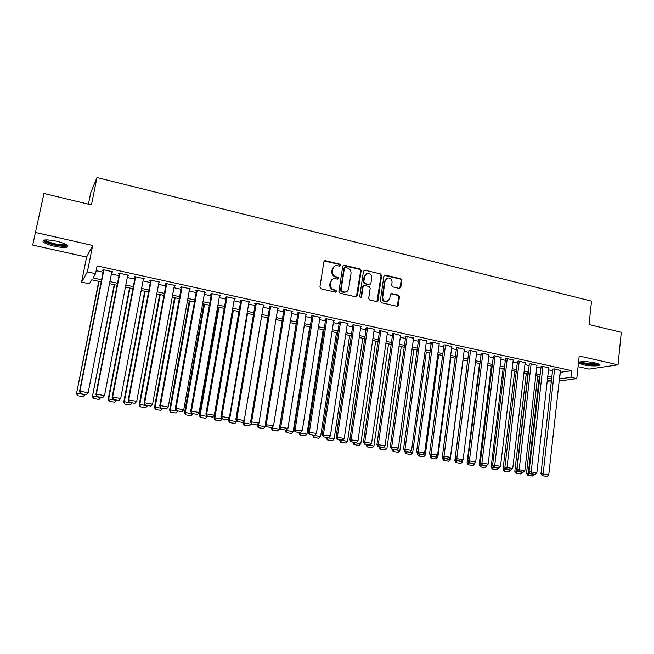 <?xml version="1.0" encoding="UTF-8"?>
<svg xmlns="http://www.w3.org/2000/svg" width="654" height="654" viewBox="0 0 654 654"><rect width="100%" height="100%" fill="white"/><g stroke="black" fill="none" stroke-linecap="round" stroke-linejoin="round"><path stroke-width="0.98" d="M340.628 265.361L339.835 264.159L325.463 260.701L323.885 261.78L319.904 287.114L321.057 288.847L335.518 292.174L336.622 291.406L335.821 290.204L333.965 289.779C331.374 288.896 330.156 287.057 330.319 284.269L330.646 282.152C331.063 280.141 332.24 278.956 334.169 278.596L337.856 279.127L338.625 278.359L337.832 277.149L335.976 276.716C333.393 275.825 332.183 273.985 332.338 271.206L332.665 269.105C333.074 267.143 334.219 265.974 336.099 265.589L339.876 266.129L340.628 265.361M339.884 266.129L339.328 264.437L324.286 261.003M335.837 292.191L336.115 291.651L335.322 290.45L333.458 290.016L333.965 289.779M337.865 279.127L337.325 277.41L335.469 276.977L335.976 276.716M578.471 362.913L582.967 364.703C590.014 366.371 601.157 366.265 599.301 364.499L594.944 362.823C586.875 361.36 581.406 361.229 578.52 362.422M56.309 241.154C46.401 239.274 42.02 239.519 43.148 241.898C45.028 243.484 48.829 244.948 54.552 246.296C64.329 248.152 68.678 247.907 67.615 245.544C65.809 243.983 62.04 242.52 56.309 241.154M399.3 288.455L400.788 287.392L401.769 280.476L400.673 278.8L385.394 275.121L383.89 276.184L380.276 301.044L381.388 302.737L397.15 306.301L398.253 305.197L399.447 296.793L398.351 295.118L391.403 293.556L390.315 294.652L389.71 298.829L386.751 301.796C384.07 301.608 382.737 300.08 382.729 297.21L385.108 280.852L387.945 277.934C390.667 278.073 392.04 279.601 392.057 282.512L391.664 285.226L392.768 286.902L399.3 288.455M560.135 372.339L571.71 370.671L570.983 377.358L576.779 378.625L559.178 381.004M43.957 193.486L32.7 245.07L43.957 193.486L91.437 204.898L96.972 177.512L591.535 301.118L589.033 324.548L621.3 332.306L618.03 364.809L579.215 355.989L576.779 378.625M32.7 245.07L86.606 257.087L92.664 245.454L35.7 232.522M92.664 245.454L87.366 271.892L95.558 273.683L92.95 277.917L101.574 279.789M571.71 370.671L97.111 265.9L95.558 273.683M361.155 270.723L360.035 269.023L344.298 265.238L342.745 266.309L338.886 291.496L340.015 293.213L355.858 296.859L357.403 295.772L361.155 270.723L360.624 270.993L359.504 269.293L343.162 265.516M364.997 270.216L380.505 273.944L381.609 275.636L377.979 300.513L376.868 301.633L369.804 300.072L368.692 298.371L370.189 288.226L369.077 286.526L364.646 285.487L363.109 286.566L361.531 297.153L360.746 297.938L359.675 296.728L363.469 271.279L364.997 270.216L380.505 273.944M578.071 366.632L589.099 369.093L618.03 364.809M111.711 272.375L112.668 271.762L103.062 269.644L102.596 270.372L103.397 270.552M127.595 275.865L128.536 275.252L119.036 273.159L118.513 273.871L119.306 274.042M143.316 279.315L144.248 278.71L134.838 276.642L134.258 277.329L135.043 277.5M158.873 282.732L159.789 282.127L150.485 280.076L149.848 280.754L150.624 280.926M174.266 286.117L175.174 285.512L165.961 283.484L165.274 284.138L166.042 284.31M189.496 289.46L190.396 288.855L181.281 286.853L180.537 287.498L181.297 287.662M204.579 292.779L205.462 292.174L196.445 290.188L195.644 290.817L196.396 290.981M219.507 296.049L220.382 295.453L211.446 293.491L210.604 294.096L211.34 294.259M234.287 299.238L235.138 298.698L226.3 296.752L225.401 297.349L226.137 297.513M248.921 302.401L249.754 301.911L241.007 299.99L240.059 300.57L240.786 300.734M263.399 305.541L264.224 305.099L255.559 303.186L254.561 303.758L255.281 303.914M277.737 308.655L278.539 308.247L269.963 306.358L268.925 306.914L269.636 307.069M291.929 311.737L292.722 311.361L284.228 309.497L283.141 310.037L283.844 310.192M305.982 314.795L306.759 314.451L298.355 312.604L297.218 313.127L297.922 313.282M319.896 317.828L320.656 317.509L312.334 315.678L311.157 316.193L311.852 316.34M333.671 320.836L334.423 320.534L326.183 318.727L324.956 319.217L325.643 319.373M347.307 323.812L348.051 323.534L339.892 321.735L338.625 322.226L339.303 322.373M360.82 326.755L361.548 326.501L353.462 324.727L352.163 325.193L352.833 325.349M374.194 329.681L374.914 329.444L366.91 327.679L365.561 328.144L366.232 328.292M387.438 332.575L380.227 330.613L378.838 331.055L379.5 331.202M400.559 335.445L393.414 333.507L391.983 333.949L392.637 334.088M413.557 338.29L406.469 336.385L405.006 336.81L405.66 336.949M426.424 341.102L419.41 339.23L417.906 339.639L418.552 339.778M439.177 343.898L432.22 342.05L430.684 342.451L431.321 342.59M451.808 346.661L444.916 344.838L443.338 345.23L443.968 345.369M464.315 349.399L457.489 347.609L456.508 348.116M476.717 352.122L469.948 350.348L468.918 350.846M488.996 354.811L482.284 353.062L481.221 353.552M501.16 357.476L494.514 355.751L493.41 356.226M513.218 360.117L506.629 358.417L505.485 358.882M525.162 362.733L518.63 361.057L517.453 361.507M536.991 365.333L530.525 363.673L529.315 364.114M548.722 367.908L542.313 366.265L541.062 366.698M96.154 270.674L103.07 272.195M111.393 274.018L118.987 275.677M127.285 277.5L134.732 279.127M143.005 280.942L150.314 282.544M158.57 284.351L165.74 285.921M173.972 287.727L181.003 289.264M189.21 291.063L196.11 292.575M204.293 294.374L211.062 295.853M219.221 297.644L225.867 299.099M234.001 300.881L240.517 302.312M248.634 304.085L255.019 305.483M263.112 307.257L269.374 308.631M277.451 310.405L283.591 311.745M291.643 313.511L297.668 314.827M305.696 316.593L311.606 317.885M319.61 319.642L325.406 320.91M333.385 322.659L339.074 323.902M347.029 325.643L352.604 326.869M360.542 328.61L366.003 329.804M373.924 331.537L379.279 332.714M387.176 334.439L392.425 335.592M400.297 337.317L405.447 338.445M413.295 340.17L418.347 341.274M426.171 342.99L431.117 344.069M438.924 345.778L443.772 346.841M451.562 348.549L456.312 349.596M464.078 351.296L468.73 352.31M476.472 354.01L481.042 355.008M488.759 356.7L493.23 357.681M500.931 359.365L505.313 360.329M512.989 362.014L517.281 362.954M524.933 364.63L529.143 365.553M536.779 367.221L540.899 368.128M548.51 369.796L552.548 370.679M560.347 370.45L553.995 368.831L552.704 369.257M96.972 177.512L90.743 192.709L88.421 204.179M551.265 382.067L547.136 381.903M101.166 281.858L91.773 279.83L89.336 283.795L81.578 282.136L87.366 271.892M86.606 257.087L81.578 282.136M559.407 378.903L570.983 377.358M109.905 281.588L117.516 283.239M125.83 285.038L133.293 286.656M141.583 288.447L148.908 290.033M157.173 291.823L164.358 293.376M172.599 295.167L179.646 296.687M187.87 298.469L194.786 299.965M202.985 301.739L209.762 303.211M217.937 304.977L224.592 306.415M232.742 308.181L239.266 309.595M247.4 311.353L253.801 312.743M261.902 314.5L268.181 315.857M276.266 317.607L282.422 318.939M290.482 320.681L296.524 321.989M304.56 323.73L310.487 325.013M318.498 326.747L324.31 328.006M332.306 329.739L337.995 330.973M345.966 332.698L351.55 333.908M359.504 335.625L364.973 336.81M372.903 338.527L378.274 339.688M386.179 341.404L391.435 342.541M399.324 344.249L404.483 345.361M412.339 347.061L417.399 348.157M425.239 349.857L430.193 350.928M438.008 352.62L442.872 353.675M450.663 355.359L455.429 356.389M463.204 358.073L467.863 359.087M475.621 360.763L480.191 361.752M487.925 363.428L492.405 364.401M500.114 366.068L504.504 367.017M512.188 368.684L516.488 369.616M524.156 371.276L528.367 372.183M536.01 373.843L540.139 374.734M547.766 376.385L551.804 377.26M551.608 379.05L547.561 378.184M539.934 376.532L535.806 375.641M528.162 373.99L523.944 373.082M516.276 371.431L511.968 370.499M504.283 368.84L499.885 367.891M492.176 366.232L487.696 365.259M479.962 363.591L475.384 362.61M455.993 462.623L460.923 463.384L455.993 462.623L454.832 460.669L467.594 360.926L462.958 359.929M455.184 358.245L450.418 357.223M442.619 355.539L437.763 354.484M429.94 352.8L424.986 351.729M417.138 350.037L412.077 348.95M404.213 347.249L399.054 346.138M391.166 344.437L385.901 343.301M377.996 341.592L372.625 340.432M364.695 338.723L359.218 337.538M351.263 335.821L345.68 334.619M337.701 332.894L332.003 331.668M324.008 329.943L318.196 328.692M310.176 326.959L304.257 325.676M296.213 323.943L290.172 322.643M282.103 320.901L275.947 319.569M267.854 317.828L261.575 316.471M253.466 314.721L247.065 313.34M238.931 311.582L232.399 310.176M224.24 308.418L217.586 306.979M209.411 305.214L202.626 303.75M194.418 301.976L187.51 300.488M179.278 298.714L172.231 297.194M163.982 295.412L156.797 293.859M148.523 292.076L141.199 290.499M132.901 288.708L125.437 287.098M117.115 285.299L109.504 283.656M547.284 380.644L551.494 380.064M560.306 372.379L559.579 378.944M112.169 272.473L112.316 271.688M127.98 275.947L128.135 275.162M143.635 279.389L143.782 278.604M159.118 282.79L159.265 282.013M174.446 286.158L174.593 285.381M189.619 289.493L189.758 288.716M204.637 292.788L204.776 292.019M334.521 266.186L332.665 269.105M335.469 276.977C332.894 276.086 331.684 274.255 331.84 271.475L332.167 269.374M332.608 279.144L330.646 282.152M333.458 290.016C330.875 289.142 329.657 287.302 329.82 284.515L330.147 282.405M356.365 296.875L360.624 270.993M345.476 267.535L344.388 268.287L341.012 290.384L341.805 291.586L345.157 292.125C347.119 291.782 348.312 290.597 348.737 288.553L351.018 273.478C351.173 270.723 349.972 268.892 347.421 268.001L345.476 267.535M344.625 267.797L344.388 268.287M346.113 291.897L343.244 292.273L341.29 291.823L340.497 290.629L343.873 268.557M376.908 301.625L381.053 275.89L379.949 274.206M363.591 285.716L362.578 286.812L361 297.382L361.531 297.153M360.714 297.938L361 297.382M371.734 277.737C371.717 274.786 370.311 273.249 367.532 273.127L364.679 276.053L363.82 281.841L364.932 283.542L369.796 284.613L370.883 283.509L371.734 277.737M366.289 273.56L364.679 276.053M369.862 284.604L364.392 283.787L363.281 282.095L364.139 276.307M364.458 270.486L363.91 270.47M386.759 278.326L385.108 280.852M387.315 301.69L386.179 302.017C383.506 301.829 382.173 300.3 382.165 297.439L384.536 281.097M397.15 306.301L398.866 297.014L397.771 295.346L390.806 293.785M399.725 288.479L401.18 280.721L400.093 279.054L384.339 275.359M98.746 281.334L76.543 393.553L99.04 281.4M84.946 394.526L83.197 396.602L77.45 395.711L83.197 396.602M77.597 395.613L76.902 393.307L84.906 394.722M77.45 395.711L76.543 393.553M111.867 271.582L88.151 392.711L79.902 391.239L79.51 391.509L80.458 393.724L86.385 394.648L80.458 393.724M103.553 269.759L79.51 391.509M103.863 269.824L79.902 391.239L80.614 393.626M86.385 394.648L88.151 392.711M66.626 244.792C65.89 246.182 61.983 246.174 54.911 244.751C49.034 243.337 45.625 241.882 44.685 240.394L44.709 239.977M45.706 239.895L46.009 240.296C47.505 241.571 50.546 242.757 55.124 243.836C60.65 244.988 64.198 245.144 65.76 244.302M43.213 240.37L43.483 240.688C45.355 242.274 49.124 243.738 54.805 245.078C61.337 246.444 65.678 246.672 67.82 245.773M598.108 363.771L598.091 363.796C597.503 365.717 579.853 363.837 579.926 361.875M578.904 362.169C580.948 364.172 596.571 365.815 599.056 364.278M581.014 361.719C582.918 363.289 594.829 364.531 597.061 363.387M114.221 284.678L92.451 396.373L114.573 284.752M100.83 397.346L99.089 399.414L93.375 398.523L99.089 399.414M93.547 398.433L92.868 396.136L100.79 397.542M93.375 398.523L92.451 396.373M129.541 287.981L108.196 399.169L108.678 398.948L129.95 288.071M116.551 400.134L114.81 402.194L109.136 401.311L114.81 402.194M109.324 401.221L108.678 398.948L116.518 400.338M109.136 401.311L108.196 399.169M144.706 291.251L123.778 401.932L124.317 401.719L145.172 291.357M132.108 402.897L130.367 404.94L124.726 404.066L130.367 404.94M124.939 403.984L124.317 401.719L132.075 403.101M124.726 404.066L123.778 401.932M159.723 294.496L139.204 404.671L139.792 404.466L160.238 294.602M147.51 405.635L145.768 407.663L140.16 406.796L145.768 407.663M140.397 406.714L139.792 404.466L147.469 405.832M140.16 406.796L139.204 404.671M127.751 275.081L104.509 395.629L96.351 394.174L95.901 394.427L96.857 396.635L102.752 397.558L96.857 396.635M119.453 273.258L95.901 394.427M119.829 273.339L96.351 394.174L97.037 396.545M102.752 397.558L104.509 395.629M143.463 278.539L120.696 398.515L112.627 397.076L112.12 397.313L113.085 399.52L118.938 400.428L113.085 399.52M135.198 276.716L112.12 397.313M135.631 276.814L112.627 397.076L113.289 399.43M118.938 400.428L120.696 398.515M159.02 281.956L136.711 401.376L128.732 399.946L128.159 400.174L129.14 402.373L134.961 403.273L129.14 402.373M150.772 280.141L128.159 400.174M151.262 280.247L128.732 399.946L129.369 402.284M134.961 403.273L136.711 401.376M174.405 285.34L152.562 404.197L144.657 402.79L144.035 403.003L145.025 405.194L150.804 406.093L145.025 405.194M166.181 283.534L144.035 403.003M166.729 283.656L144.657 402.79L145.278 405.112M150.804 406.093L152.562 404.197M174.577 297.701L154.467 407.377L155.112 407.189L175.149 297.823M162.748 408.341L161.015 410.36L155.439 409.494L161.015 410.36M155.701 409.42L155.112 407.189L162.715 408.537M155.439 409.494L154.467 407.377M189.644 288.692L168.242 407.001L160.418 405.603L159.739 405.807L160.745 407.982L166.492 408.881L160.745 407.982M181.436 286.885L159.739 405.807M182.041 287.024L160.418 405.603L161.023 407.908M166.492 408.881L168.242 407.001M189.292 300.873L169.582 410.058L170.277 409.878L189.922 301.012M177.831 411.014L176.106 413.026L170.563 412.167L176.106 413.026M170.841 412.102L170.277 409.878L177.798 411.219M170.563 412.167L169.582 410.058M204.718 292.011L183.758 409.764L176.016 408.382L175.28 408.578L176.302 410.745L182.008 411.636L176.302 410.745M196.535 290.204L175.28 408.578M197.197 290.351L176.016 408.382L176.596 410.671M182.008 411.636L183.758 409.764M203.86 304.02L184.534 412.715L185.286 412.543L204.538 304.159M192.767 413.671L191.042 415.666L185.532 414.816L191.042 415.666M185.834 414.75L185.286 412.543L192.734 413.868M185.532 414.816L184.534 412.715M219.638 295.289L199.102 412.502L191.45 411.137L190.657 411.317L191.687 413.475L197.361 414.358L191.687 413.475M211.479 293.499L190.657 411.317M212.198 293.654L191.45 411.137L192.006 413.41M197.361 414.358L199.102 412.502M218.281 307.127L199.347 415.339L200.14 415.184L219.008 307.282M207.547 416.296L205.83 418.282L200.345 417.432L205.83 418.282M200.672 417.375L200.14 415.184L207.514 416.492M200.345 417.432L199.347 415.339M234.41 298.535L214.299 415.216L206.721 413.859L205.879 414.031L206.917 416.181L212.558 417.064L206.917 416.181M226.268 296.777L205.879 414.031M227.044 296.916L206.721 413.859L207.261 416.116M212.558 417.064L214.299 415.216M232.562 310.209L214.005 417.939L214.847 417.792L233.339 310.38M222.18 418.895L220.463 420.874L215.019 420.023L220.463 420.874M215.354 419.966L214.847 417.792L222.147 419.091M215.019 420.023L214.005 417.939M249.027 301.756L229.333 417.898L221.837 416.557L220.938 416.712L221.992 418.862L227.6 419.729L221.992 418.862M240.901 300.055L220.938 416.712M241.735 300.153L221.837 416.557L222.352 418.797M227.6 419.729L229.333 417.898M228.875 418.38L228.516 420.514L229.407 420.375L247.531 313.438M236.723 421.135L234.958 423.432L229.538 422.59L234.958 423.432M229.897 422.541L229.407 420.375L236.634 421.658M229.538 422.59L228.516 420.514M263.497 304.936L244.22 420.547L236.797 419.222L235.849 419.369L236.912 421.511L242.487 422.378L236.912 421.511M255.387 303.284L235.849 419.369M256.278 303.35L236.797 419.222L237.296 421.454M242.487 422.378L244.22 420.547M243.108 421.716L242.887 423.064L243.828 422.934L261.584 316.471M251.161 423.105L250.981 424.209L249.305 425.967L243.917 425.133L249.305 425.967M244.294 425.084L243.828 422.934L250.981 424.209M243.917 425.133L242.887 423.064M277.827 308.091L258.943 423.179L251.602 421.863L250.605 422.002L251.676 424.135L257.218 424.994L251.676 424.135M269.734 306.481L250.605 422.002M270.682 306.513L251.602 421.863L252.076 424.078M258.158 427.651L263.505 428.484L258.158 427.651L257.21 424.994L258.943 423.179M257.112 425.591L258.101 425.468L258.379 423.776M265.45 425.075L265.181 426.727L263.505 428.484M258.551 427.61L258.101 425.468L265.181 426.727M292.011 311.206L273.527 425.779L265.213 424.609L266.292 426.727L271.802 427.585L266.292 426.727M283.934 309.644L265.213 424.609M284.94 309.653L266.252 424.479L266.709 426.678M271.802 427.585L273.527 425.779M306.064 314.296L287.956 428.354L279.667 427.185L280.762 429.294L286.239 430.152L280.762 429.294M298.003 312.767L279.667 427.185M299.058 312.759L280.762 427.07L281.204 429.253M286.239 430.152L287.956 428.354M319.969 317.353L302.246 430.896L293.981 429.735L295.085 431.844L300.529 432.686L295.085 431.844M311.925 315.857L293.981 429.735M313.029 315.833L295.118 429.629L295.543 431.804M300.529 432.686L302.246 430.896M271.279 427.61L271.197 428.092L272.228 427.978L272.399 426.964M296.115 323.926L279.242 429.22L277.574 430.97L272.252 430.144L277.574 430.97M272.669 430.103L272.228 427.978L279.242 429.22M272.252 430.144L271.197 428.092M285.226 430.087L285.152 430.561L286.28 430.103M309.702 326.853L293.172 431.697L291.504 433.43L286.215 432.613L291.504 433.43M286.64 432.572L286.223 430.463L293.172 431.697M286.215 432.613L285.152 430.561M299.033 432.539L298.96 433.013L300.112 432.719M323.158 329.755L306.963 434.142L305.295 435.866L300.039 435.057L305.295 435.866M300.48 435.016L300.08 432.923L306.963 434.142M300.039 435.057L298.96 433.013M333.736 320.386L316.389 433.422L308.148 432.261L309.26 434.362L314.672 435.196L309.26 434.362M325.717 318.915L308.148 432.261M326.869 318.874L309.334 432.163L309.743 434.321M314.672 435.196L316.389 433.422M312.718 434.975L312.645 435.441L313.838 435.172M336.483 332.633L320.615 436.57L318.956 438.286L313.724 437.477L318.956 438.286M314.19 437.444L313.806 435.36L320.615 436.57M313.724 437.477L312.645 435.441M347.372 323.387L330.393 435.924L322.177 434.763L323.305 436.856L328.684 437.69L323.305 436.856M339.369 321.94L322.177 434.763M340.571 321.891L323.411 434.673L323.795 436.823M328.684 437.69L330.393 435.924M326.264 437.379L326.191 437.845L327.425 437.583M349.677 335.477L334.145 438.973L332.485 440.673L327.278 439.872L332.485 440.673M327.76 439.84L327.392 437.771L334.145 438.973M327.278 439.872L326.191 437.845M360.877 326.354L344.257 438.393L336.066 437.24L337.202 439.316L342.549 440.15L337.202 439.316M352.898 324.932L336.066 437.24M354.141 324.874L337.341 437.158L337.709 439.292M342.549 440.15L344.257 438.393M339.679 439.758L339.614 440.224L340.881 439.97M362.749 338.306L347.536 441.344L345.884 443.044L340.709 442.243L345.884 443.044M341.208 442.218L340.857 440.158L347.536 441.344M340.709 442.243L339.614 440.224M374.252 329.297L357.983 440.845L349.825 439.692L350.961 441.761L356.283 442.586L350.961 441.761M366.289 327.891L349.825 439.692M367.581 327.826L351.141 439.619L351.492 441.736M356.283 442.586L357.983 440.845M352.972 442.12L352.898 442.586L354.215 442.341M375.707 341.094L360.804 443.698L359.152 445.39L354.01 444.597L359.152 445.39M354.525 444.573L354.19 442.529L360.804 443.698M354.01 444.597L352.898 442.586M387.495 332.207L371.578 443.265L363.436 442.12L364.589 444.18L369.878 445.006L364.589 444.18M379.549 330.826L363.436 442.12M380.89 330.761L364.801 442.055L365.128 444.164M369.878 445.006L371.578 443.265M366.134 444.458L366.068 444.916L367.417 444.687M388.533 343.865L373.941 446.036L372.298 447.712L367.18 446.919L372.298 447.712M367.712 446.903L367.393 444.867L373.941 446.036M367.18 446.919L366.068 444.916M400.608 335.093L385.034 445.668L376.925 444.524L378.077 446.576L383.342 447.393L378.077 446.576M392.694 333.728L376.925 444.524M394.068 333.654L378.323 444.467L378.641 446.559M383.342 447.393L385.034 445.668M379.173 446.772L379.107 447.23L380.497 447.009M401.245 346.612L386.964 448.342L385.32 450.017L380.227 449.224L385.32 450.017M380.775 449.216L380.464 447.189L386.964 448.342M380.227 449.224L379.107 447.23M413.606 337.954L398.368 448.047L390.274 446.903L391.444 448.955L396.667 449.764L391.444 448.955M405.701 336.606L390.274 446.903M407.123 336.524L391.721 446.862L392.016 448.938M396.667 449.764L398.368 448.047M392.089 449.069L392.024 449.527L393.446 449.306M413.843 349.326L399.856 450.631L398.212 452.298L393.152 451.513L398.212 452.298M393.716 451.505L393.422 449.494L399.856 450.631M393.152 451.513L392.024 449.527M426.473 340.783L411.562 450.402L403.502 449.257L404.679 451.301L409.878 452.11L404.679 451.301M418.593 339.451L403.502 449.257M420.048 339.369L404.981 449.224L405.267 451.293M409.878 452.11L411.562 450.402M404.883 451.342L404.818 451.791L406.281 451.587M426.318 352.016L412.625 452.903L410.99 454.555L405.954 453.778L410.99 454.555M406.535 453.77L406.257 451.767L412.625 452.903M405.954 453.778L404.818 451.791M417.595 453.312L417.497 454.048L418.993 453.843M438.687 354.689L425.28 455.151L423.645 456.794L418.642 456.018L423.645 456.794M419.23 456.018L418.969 454.031L425.28 455.151M418.642 456.018L417.497 454.048M430.226 455.021L430.054 456.271L431.591 456.083M450.933 357.329L437.82 457.375L436.185 459.01L431.207 458.241L436.185 459.01M431.812 458.241L431.566 456.263L437.82 457.375M431.207 458.241L430.054 456.271M439.218 343.587L424.642 452.731L416.598 451.595L417.783 453.631L422.95 454.432L417.783 453.631M431.362 342.271L416.598 451.595M432.858 342.189L418.119 451.571L418.388 453.623M422.95 454.432L424.642 452.731M451.849 346.367L437.583 455.037L429.572 453.909L430.757 455.936L435.899 456.737L430.757 455.936M444.009 345.059L429.572 453.909M445.546 344.977L431.125 453.892L431.387 455.928M435.899 456.737L437.583 455.037M464.356 349.113L450.41 457.326L442.423 456.198L443.616 458.217L448.726 459.01L443.616 458.217M456.541 347.83L442.423 456.198M458.119 347.74L444.017 456.19L444.254 458.217M448.726 459.01L450.41 457.326M442.733 456.721L442.505 458.479L444.066 458.299M463.081 359.953L450.238 459.582L448.611 461.209L443.657 460.441L448.611 461.209M444.279 460.441L444.041 458.479L450.238 459.582M443.657 460.441L442.505 458.479M476.75 351.844L463.114 459.59L455.143 458.462L456.353 460.481L461.438 461.266L456.353 460.481M468.959 350.569L455.143 458.462M470.569 350.479L456.778 458.462L456.999 460.481M461.438 461.266L463.114 459.59M454.832 460.669L456.435 460.498M462.779 459.925L462.55 461.765L460.923 463.384M456.631 462.623L456.41 460.669L462.55 461.765M489.029 354.542L475.695 461.838L467.757 460.71L468.967 462.721L474.019 463.506L468.967 462.721M481.254 353.274L467.757 460.71M482.905 353.193L469.417 460.718L469.629 462.721M474.019 463.506L475.695 461.838M479.537 363.501L467.046 462.836L468.656 462.844L468.722 462.321M474.902 462.623L474.739 463.931L473.12 465.542L468.215 464.781L473.12 465.542M468.861 464.79L468.656 462.844L474.739 463.931M468.215 464.781L467.046 462.836M501.193 357.215L488.162 464.062L480.24 462.942L481.458 464.937L486.486 465.722L481.458 464.937M493.443 355.964L480.24 462.942M495.119 355.882L481.941 462.95L482.137 464.945M486.486 465.722L488.162 464.062M491.375 366.06L479.153 464.986L480.796 465.002L480.911 464.046M486.919 465.288L485.203 467.675L480.33 466.923L485.203 467.675M480.992 466.931L480.796 465.002L486.821 466.073M480.33 466.923L479.153 464.986M513.243 359.872L500.506 466.261L492.609 465.141L493.835 467.136L498.839 467.912L493.835 467.136M505.517 358.629L492.609 465.141M507.234 358.547L494.53 467.144M503.106 368.586L491.146 467.111L498.798 468.199L500.506 466.261M493.002 469.057L497.187 469.793L493.002 469.057L492.993 465.762M492.331 469.041L491.146 467.111M498.798 468.199L497.187 469.793M514.731 371.096L503.04 469.22L504.741 469.253L504.953 467.471M510.692 470.079L509.049 471.894L504.226 471.15L509.049 471.894M504.913 471.166L504.741 469.253L510.66 470.308M504.226 471.15L503.04 469.22M526.257 373.581L514.821 471.313L516.554 471.354L527.925 373.941M522.44 472.213L520.813 473.97L516.014 473.226L520.813 473.97M516.709 473.251L516.554 471.354L522.423 472.392M516.014 473.226L514.821 471.313M525.187 362.496L512.736 468.444L504.872 467.332L506.098 469.31L511.076 470.087L506.098 469.31M517.486 361.261L504.872 467.332M519.227 361.188L506.809 469.327M511.076 470.087L512.736 468.444M537.024 365.096L524.86 470.61L517.012 469.49L518.246 471.469L523.2 472.237L518.246 471.469M529.339 363.877L517.012 469.49M531.122 363.804L518.965 471.485M523.2 472.237L524.86 470.61M548.747 367.679L536.86 472.752L529.045 471.64L530.288 473.61L535.209 474.371L530.288 473.61M541.087 366.469L529.045 471.64M542.902 366.395L531.015 473.627M535.209 474.371L536.86 472.752M537.678 376.05L526.495 473.382L528.26 473.431L539.378 376.418M534.097 474.289L532.47 476.038L527.696 475.294L532.47 476.038M528.399 475.319L528.26 473.431L534.073 474.461M527.696 475.294L526.495 473.382M560.372 370.238L548.763 474.869L540.964 473.766L542.207 475.728L547.112 476.488L542.207 475.728M552.728 369.028L540.964 473.766M554.576 368.962L542.959 475.752M547.112 476.488L548.763 474.869M339.328 264.437L339.835 264.159M335.322 290.45L335.821 290.204M337.325 277.41L337.832 277.149M331.84 271.475L332.338 271.206M329.82 284.515L330.319 284.269M324.973 260.987L325.463 260.701M356.871 296L357.403 295.772M343.783 265.508L344.298 265.238M359.504 269.293L360.035 269.023M340.497 290.629L341.012 290.384M341.29 291.823L341.805 291.586M343.244 292.273L343.759 292.036M381.053 275.89L381.609 275.636M377.423 300.742L377.979 300.513M362.578 286.812L363.109 286.566M363.281 282.095L363.82 281.841M364.392 283.787L364.932 283.542M368.815 284.833L369.363 284.588M382.165 297.439L382.729 297.21M391.239 293.809L391.811 293.581M397.771 295.346L398.351 295.118M398.866 297.014L399.447 296.793M397.673 305.41L398.253 305.197M384.83 275.383L385.394 275.121M400.093 279.054L400.673 278.8M401.18 280.721L401.769 280.476M400.199 287.629L400.788 287.392M578.553 363.019L578.626 362.332M324.458 260.962L324.948 260.684M343.293 265.491L343.808 265.213M344.633 292.363L345.157 292.125M369.248 284.858L369.796 284.613M363.992 270.462L364.531 270.192M386.179 302.017L386.751 301.796M390.83 293.785L391.403 293.556M384.388 275.359L384.953 275.097M45.469 239.912L44.685 240.394M46.091 239.879L46.009 240.296"/></g></svg>
